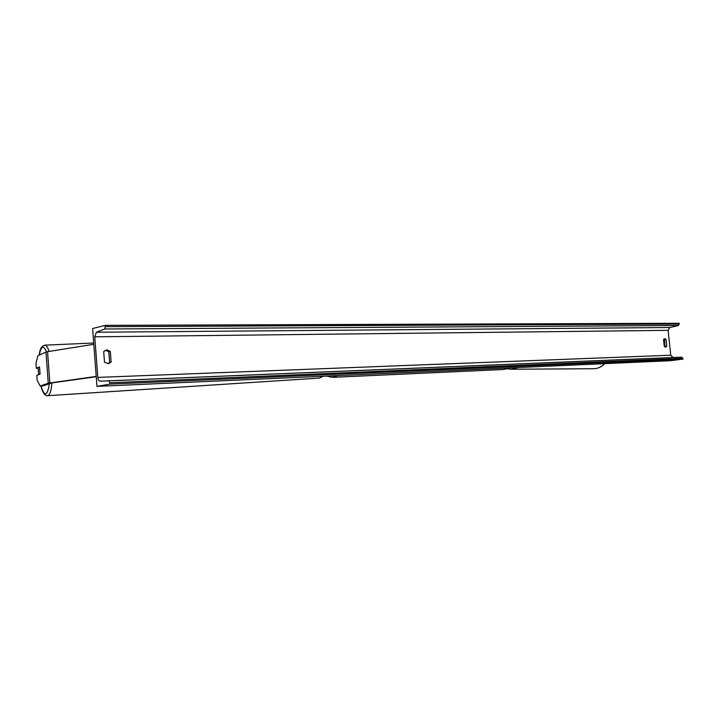 <?xml version="1.0" encoding="UTF-8"?>
<svg xmlns="http://www.w3.org/2000/svg" width="719" height="719" viewBox="0 0 719 719"><rect width="100%" height="100%" fill="white"/><g stroke="black" fill="none" stroke-linecap="round" stroke-linejoin="round"><path stroke-width="1.08" d="M45.98 352.022L48.254 383.209L40.174 386.022L37.19 380.369L36.831 375.399L40.021 374.159L39.5 366.933L36.309 368.245L35.95 363.293L37.972 355.644L46.564 351.843L93.812 344.302M48.254 383.209L96.238 376.405M40.174 386.022L43.302 385.833L51.75 382.939L96.256 376.711M38.044 368.155L36.309 368.245M39.554 367.103L40.057 373.952L38.592 374.518L38.098 367.706L39.554 367.103M38.592 374.518L39.177 374.491M666.109 339.539L664.733 338.586L663.556 339.593L664.257 346.234L665.74 347.16L666.819 346.154L666.109 339.539L664.581 339.745L663.898 339.026M110.313 351.402L111.13 362.061L108.623 363.652L104.507 362.25L103.689 351.546L106.888 349.901L110.313 351.402L108.812 351.726L109.63 362.367L107.859 363.733M105.378 350.225L108.812 351.726M92.616 328.511L96.984 386.382L109.998 384.09L109.899 382.778L108.722 380.863L100.13 381.178C98.88 381.016 98.117 379.758 97.829 377.403L94.755 336.825L96.418 332.232L104.767 328.987L105.522 325.348L92.616 328.511M109.998 384.09L683.05 359.114L669.784 360.749L96.984 386.382M664.931 346.944L664.581 339.745M683.05 359.114L681.792 357.163L673.056 357.496L670.755 355.222L668.095 330.345L669.856 327.522L678.403 325.509L679.203 323.289L105.522 325.348M111.13 362.061L109.63 362.367M666.819 346.154L665.282 346.36M47.553 351.663L49.836 382.903M337.624 375.615L332.43 377.358L504.181 369.467L509.367 367.93M504.064 369.467L509.501 367.921M46.501 351.861C43.491 344.787 41.118 345.83 39.392 355.006M39.311 355.042C39.689 349.362 41.513 346.073 44.785 345.156C46.268 345.138 47.697 347.223 49.063 351.42M40.992 385.968C44.533 397.113 47.328 396.367 49.377 383.73M51.939 382.912C51.211 390.992 49.764 395.252 47.616 395.702L47.589 395.711M319.29 378.086L322.795 376.28M670.755 355.222L97.829 377.403M668.095 330.345L94.755 336.825M682.96 358.314L109.899 382.778M679.293 324.08L105.621 326.651M678.403 325.509L104.767 328.987M669.856 327.522L96.418 332.232M673.056 357.496L100.13 381.178M681.792 357.163L108.722 380.863M604.661 363.661C601.641 366.897 598.001 368.577 593.732 368.721L593.481 368.721M507.425 368.838L511.209 369.242L518.12 367.535M326.75 376.1L332.43 377.358M44.839 345.156L93.713 343.026M40.911 385.977C43.787 397.652 47.867 395.414 47.616 395.702L319.344 378.086L323.28 376.253M604.715 363.661C601.695 366.888 598.028 368.577 593.732 368.721L511.209 369.242"/></g></svg>
